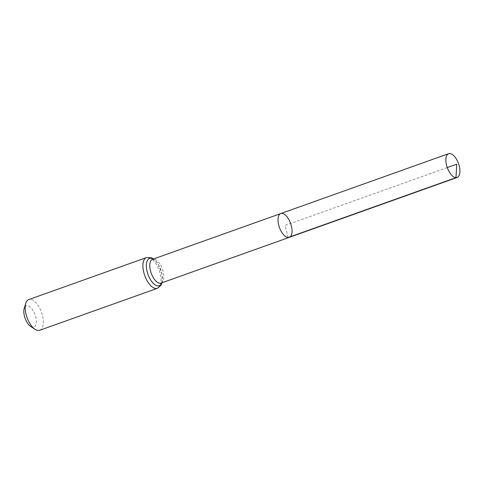 <?xml version="1.0" encoding="UTF-8"?>
<svg xmlns="http://www.w3.org/2000/svg" width="484" height="484" viewBox="0 0 484 484"><rect width="100%" height="100%" fill="white"/><g stroke="black" fill="none" stroke-linecap="round" stroke-linejoin="round"><path stroke-width="0.36" stroke-dasharray="2.42 1.81" d="M30.589 326.331A11.247 5.3 70.4 0 0 32.839 327.16A11.247 5.3 70.4 0 0 34.261 312.7A11.247 5.3 70.4 0 0 24.2 308.417M39.736 330.276A16.305 7.677 70.4 0 0 41.491 312.343A16.305 7.677 70.4 0 0 28.78 299.572M289.281 237.36A12.632 5.953 70.4 0 0 291.011 224.588A12.632 5.953 70.4 0 0 281.912 213.396A12.632 5.953 70.4 0 0 280.787 213.559M288.155 237.523L285.034 225.459L447.283 167.573M161.075 283.092A12.632 5.953 70.4 0 0 162.436 269.195A12.632 5.953 70.4 0 0 152.587 259.297L153.803 259.624C154.807 260.416 155.176 259.932 158.244 264.385L161.952 273.859C162.89 286.649 160.567 281.821 161.075 283.092M157.439 288.289A16.305 7.677 70.4 0 0 159.194 270.35A16.305 7.677 70.4 0 0 146.483 257.579M161.771 282.85A14.466 6.812 70.4 0 0 160.815 269.776A14.466 6.812 70.4 0 0 153.277 259.049M161.989 282.771L162.37 280.714L162.061 274.392L158.819 265.341L155.189 260.41L153.495 258.97"/><path stroke-width="0.73" d="M288.155 237.523A12.632 5.953 -109.6 0 1 279.056 226.331A12.632 5.953 -109.6 0 1 280.787 213.559A12.632 5.953 -109.6 0 1 290.636 223.457A12.632 5.953 -109.6 0 1 289.281 237.36A12.632 5.953 -109.6 0 1 288.155 237.523L456.007 177.64L456.708 164.209L447.283 167.573M153.495 258.97L151.226 257.724L146.483 257.579L28.78 299.572A16.305 7.677 70.4 0 0 25.767 303.317L24.2 308.417A11.247 5.3 70.4 0 0 30.589 326.331L35.029 329.283A16.305 7.677 70.4 0 0 38.284 330.487A16.305 7.677 70.4 0 0 39.736 330.276L157.439 288.289L161.009 285.191L161.989 282.771M25.767 303.317A16.305 7.677 70.4 0 0 35.029 329.283M289.281 237.36L161.075 283.092A12.632 5.953 70.4 0 1 159.95 283.261A12.632 5.953 70.4 0 1 150.851 272.068A12.632 5.953 70.4 0 1 152.587 259.297L280.787 213.559A12.632 5.953 70.4 0 0 279.431 227.456A12.632 5.953 70.4 0 0 289.281 237.36L457.132 177.477A12.632 5.953 -109.6 0 1 447.283 167.573A12.632 5.953 -109.6 0 1 448.644 153.676A12.632 5.953 -109.6 0 1 449.769 153.513A12.632 5.953 -109.6 0 1 458.868 164.705A12.632 5.953 -109.6 0 1 457.132 177.477M146.483 257.579A16.305 7.677 70.4 0 0 144.244 274.059A16.305 7.677 70.4 0 0 155.987 288.5A16.305 7.677 70.4 0 0 157.439 288.289M153.277 259.049A14.466 6.812 70.4 0 0 146.7 269.558A14.466 6.812 70.4 0 0 157.966 285.881A14.466 6.812 70.4 0 0 161.771 282.85M280.787 213.559L448.644 153.676"/></g></svg>
